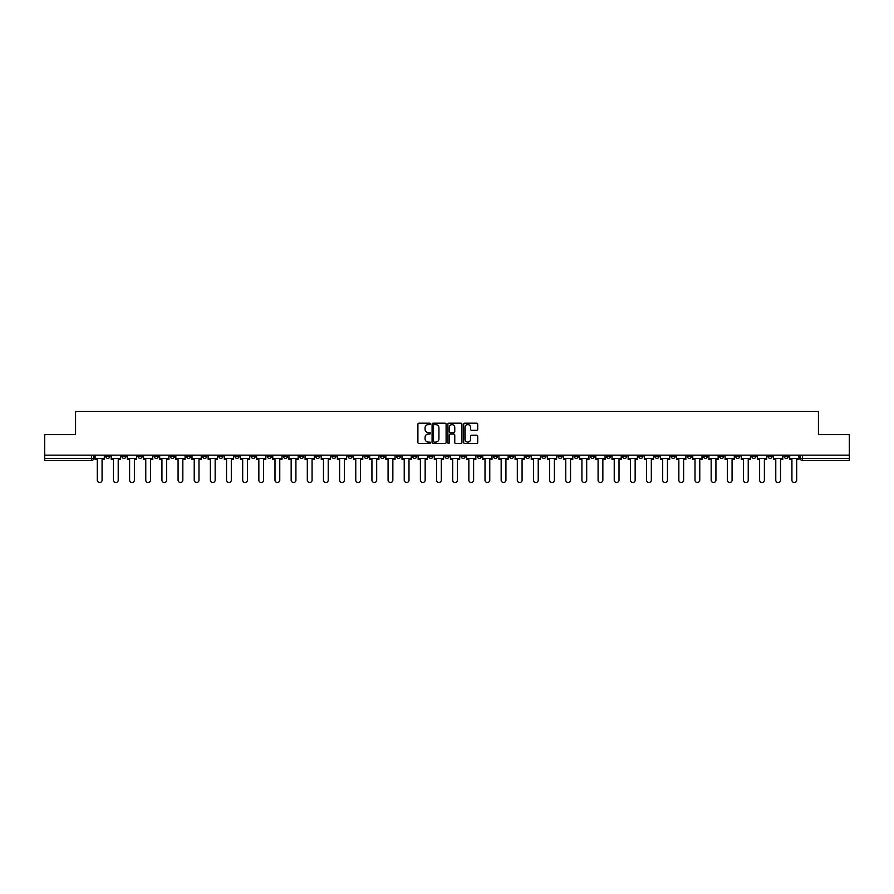 <?xml version="1.0" encoding="UTF-8"?>
<svg xmlns="http://www.w3.org/2000/svg" width="894" height="894" viewBox="0 0 894 894"><rect width="100%" height="100%" fill="white"/><g stroke="black" fill="none" stroke-linecap="round" stroke-linejoin="round"><path stroke-width="1.34" d="M430.427 423.879A0.715 0.715 0 0 0 429.723 423.164L418.917 423.164A1.017 1.017 0 0 0 417.9 424.181L417.9 442.474A1.017 1.017 0 0 0 418.917 443.491L429.723 443.491A0.715 0.715 0 0 0 430.427 442.787A0.715 0.715 0 0 0 429.723 442.072L428.327 442.072A3.252 3.252 0 0 1 425.075 438.82L425.075 437.3A3.252 3.252 0 0 1 428.327 434.048L429.723 434.048A0.715 0.715 0 0 0 430.427 433.333A0.715 0.715 0 0 0 429.723 432.618L428.327 432.618A3.252 3.252 0 0 1 425.075 429.366L425.075 427.846A3.252 3.252 0 0 1 428.327 424.594L429.723 424.594A0.715 0.715 0 0 0 430.427 423.879M638.774 455.18L638.774 456.32L642.92 456.32A2.067 2.067 0 0 1 640.853 458.387A2.067 2.067 0 0 1 638.774 456.32L638.774 455.18M541.853 455.18L541.853 456.32L545.999 456.32A2.067 2.067 0 0 1 543.921 458.387A2.067 2.067 0 0 1 541.853 456.32L541.853 455.18M525.694 455.18L525.694 456.32L529.84 456.32A2.067 2.067 0 0 1 527.773 458.387A2.067 2.067 0 0 1 525.694 456.32L525.694 455.18M428.774 455.18L428.774 456.32L432.919 456.32A2.067 2.067 0 0 1 430.841 458.387A2.067 2.067 0 0 1 428.774 456.32L428.774 455.18M412.626 455.18L412.626 456.32L416.76 456.32A2.067 2.067 0 0 1 414.693 458.387A2.067 2.067 0 0 1 412.626 456.32L412.626 455.18M396.467 455.18L396.467 456.32L400.613 456.32A2.067 2.067 0 0 1 398.534 458.387A2.067 2.067 0 0 1 396.467 456.32L396.467 455.18M364.16 455.18L364.16 456.32L368.306 456.32A2.067 2.067 0 0 1 366.227 458.387A2.067 2.067 0 0 1 364.16 456.32L364.16 455.18M331.853 456.32L331.853 455.18L331.853 456.32A2.067 2.067 0 0 0 333.92 458.387A2.067 2.067 0 0 1 331.853 456.32L335.988 456.32A2.067 2.067 0 0 1 333.92 458.387A2.067 2.067 0 0 0 335.988 456.32L335.988 455.18L335.988 456.32M315.694 456.32L315.694 455.18L315.694 456.32A2.067 2.067 0 0 0 317.772 458.387A2.067 2.067 0 0 1 315.694 456.32L319.84 456.32A2.067 2.067 0 0 1 317.772 458.387M299.546 456.32L299.546 455.18L299.546 456.32A2.067 2.067 0 0 0 301.613 458.387A2.067 2.067 0 0 1 299.546 456.32L303.681 456.32A2.067 2.067 0 0 1 301.613 458.387A2.067 2.067 0 0 0 303.681 456.32L303.681 455.18L303.681 456.32M283.387 455.18L283.387 456.32L287.533 456.32A2.067 2.067 0 0 1 285.454 458.387A2.067 2.067 0 0 1 283.387 456.32L283.387 455.18M267.239 455.18L267.239 456.32L271.374 456.32A2.067 2.067 0 0 1 269.306 458.387A2.067 2.067 0 0 1 267.239 456.32L267.239 455.18M251.08 455.18L251.08 456.32L255.226 456.32A2.067 2.067 0 0 1 253.147 458.387A2.067 2.067 0 0 1 251.08 456.32L251.08 455.18M234.921 456.32L234.921 455.18L234.921 456.32A2.067 2.067 0 0 0 236.999 458.387A2.067 2.067 0 0 1 234.921 456.32L239.067 456.32A2.067 2.067 0 0 1 236.999 458.387M202.614 456.32L202.614 455.18L202.614 456.32A2.067 2.067 0 0 0 204.692 458.387A2.067 2.067 0 0 1 202.614 456.32L206.76 456.32A2.067 2.067 0 0 1 204.692 458.387A2.067 2.067 0 0 0 206.76 456.32L206.76 455.18L206.76 456.32M186.466 456.32L186.466 455.18L186.466 456.32A2.067 2.067 0 0 0 188.533 458.387A2.067 2.067 0 0 1 186.466 456.32L190.601 456.32A2.067 2.067 0 0 1 188.533 458.387A2.067 2.067 0 0 0 190.601 456.32L190.601 455.18L190.601 456.32M170.307 456.32L170.307 455.18L170.307 456.32A2.067 2.067 0 0 0 172.374 458.387A2.067 2.067 0 0 1 170.307 456.32L174.453 456.32A2.067 2.067 0 0 1 172.374 458.387A2.067 2.067 0 0 0 174.453 456.32L174.453 455.18L174.453 456.32M154.159 456.32L154.159 455.18L154.159 456.32A2.067 2.067 0 0 0 156.227 458.387A2.067 2.067 0 0 1 154.159 456.32L158.294 456.32A2.067 2.067 0 0 1 156.227 458.387M138 456.32L138 455.18L138 456.32A2.067 2.067 0 0 0 140.067 458.387A2.067 2.067 0 0 1 138 456.32L142.146 456.32A2.067 2.067 0 0 1 140.067 458.387A2.067 2.067 0 0 0 142.146 456.32L142.146 455.18L142.146 456.32M121.841 456.32L121.841 455.18L121.841 456.32A2.067 2.067 0 0 0 123.92 458.387A2.067 2.067 0 0 1 121.841 456.32L125.987 456.32A2.067 2.067 0 0 1 123.92 458.387A2.067 2.067 0 0 0 125.987 456.32L125.987 455.18L125.987 456.32M476.703 430.338A1.017 1.017 0 0 0 477.72 429.321L477.72 424.181A1.017 1.017 0 0 0 476.703 423.164L464.712 423.164A1.017 1.017 0 0 0 463.695 424.181L463.695 442.474A1.017 1.017 0 0 0 464.712 443.491L476.703 443.491A1.017 1.017 0 0 0 477.72 442.474L477.72 436.283A1.017 1.017 0 0 0 476.703 435.266L471.574 435.266A1.017 1.017 0 0 0 470.557 436.283L470.557 439.356A2.716 2.716 0 0 1 467.841 442.072A2.716 2.716 0 0 1 465.115 439.356L465.115 427.31A2.716 2.716 0 0 1 467.841 424.594A2.716 2.716 0 0 1 470.557 427.31L470.557 429.321A1.017 1.017 0 0 0 471.574 430.338L476.703 430.338M44.7 455.18L44.7 434.573L75.554 434.573L75.554 411.486L818.446 411.486L818.446 434.573L849.3 434.573L849.3 455.18L44.7 455.18L44.7 458.387L93.68 458.387L93.68 455.18L93.68 458.387A2.067 2.067 0 0 1 91.613 460.466L44.7 460.466L44.7 458.387M446.106 424.181A1.017 1.017 0 0 0 445.089 423.164L433.098 423.164A1.017 1.017 0 0 0 432.081 424.181L432.081 442.474A1.017 1.017 0 0 0 433.098 443.491L445.089 443.491A1.017 1.017 0 0 0 446.106 442.474L446.106 424.181M448.911 423.164L460.902 423.164A1.017 1.017 0 0 1 461.919 424.181L461.919 442.474A1.017 1.017 0 0 1 460.902 443.491L455.761 443.491A1.017 1.017 0 0 1 454.755 442.474L454.755 435.054A1.017 1.017 0 0 0 453.739 434.048L450.33 434.048A1.017 1.017 0 0 0 449.313 435.054L449.313 442.787A0.715 0.715 0 0 1 448.598 443.491A0.715 0.715 0 0 1 447.894 442.787L447.894 424.181A1.017 1.017 0 0 1 448.911 423.164M800.32 455.18L800.32 458.387L849.3 458.387L849.3 460.466L802.387 460.466A2.067 2.067 0 0 1 800.32 458.387M849.3 455.18L849.3 458.387M788.307 455.18L788.307 456.32A2.067 2.067 0 0 1 786.239 458.387A2.067 2.067 0 0 1 784.161 456.32L788.307 456.32M784.161 455.18L784.161 456.32M772.159 455.18L772.159 456.32A2.067 2.067 0 0 1 770.08 458.387A2.067 2.067 0 0 1 768.013 456.32A2.067 2.067 0 0 0 770.08 458.387A2.067 2.067 0 0 0 772.159 456.32L768.013 456.32L768.013 455.18M756 455.18L756 456.32A2.067 2.067 0 0 1 753.933 458.387A2.067 2.067 0 0 1 751.854 456.32L756 456.32M751.854 455.18L751.854 456.32M739.841 455.18L739.841 456.32A2.067 2.067 0 0 1 737.774 458.387A2.067 2.067 0 0 1 735.706 456.32L739.841 456.32M735.706 455.18L735.706 456.32M723.693 456.32L723.693 455.18L723.693 456.32A2.067 2.067 0 0 1 721.626 458.387A2.067 2.067 0 0 1 719.547 456.32L723.693 456.32A2.067 2.067 0 0 1 721.626 458.387M719.547 455.18L719.547 456.32M707.534 455.18L707.534 456.32A2.067 2.067 0 0 1 705.467 458.387A2.067 2.067 0 0 1 703.399 456.32A2.067 2.067 0 0 0 705.467 458.387M703.399 455.18L703.399 456.32L707.534 456.32M691.386 455.18L691.386 456.32A2.067 2.067 0 0 1 689.308 458.387A2.067 2.067 0 0 1 687.24 456.32L691.386 456.32A2.067 2.067 0 0 1 689.308 458.387M687.24 455.18L687.24 456.32M675.227 455.18L675.227 456.32A2.067 2.067 0 0 1 673.16 458.387A2.067 2.067 0 0 1 671.092 456.32A2.067 2.067 0 0 0 673.16 458.387M671.092 455.18L671.092 456.32L675.227 456.32M659.079 455.18L659.079 456.32A2.067 2.067 0 0 1 657.001 458.387A2.067 2.067 0 0 1 654.933 456.32L659.079 456.32M654.933 455.18L654.933 456.32M642.92 455.18L642.92 456.32A2.067 2.067 0 0 1 640.853 458.387M626.761 455.18L626.761 456.32A2.067 2.067 0 0 1 624.694 458.387A2.067 2.067 0 0 1 622.626 456.32L626.761 456.32M622.626 455.18L622.626 456.32M610.613 455.18L610.613 456.32A2.067 2.067 0 0 1 608.546 458.387A2.067 2.067 0 0 1 606.467 456.32L610.613 456.32M606.467 455.18L606.467 456.32M594.454 455.18L594.454 456.32A2.067 2.067 0 0 1 592.387 458.387A2.067 2.067 0 0 1 590.319 456.32A2.067 2.067 0 0 0 592.387 458.387M590.319 455.18L590.319 456.32L594.454 456.32M578.306 455.18L578.306 456.32A2.067 2.067 0 0 1 576.228 458.387A2.067 2.067 0 0 1 574.16 456.32L578.306 456.32M574.16 455.18L574.16 456.32M562.147 455.18L562.147 456.32A2.067 2.067 0 0 1 560.08 458.387A2.067 2.067 0 0 1 558.012 456.32L562.147 456.32M558.012 455.18L558.012 456.32M545.999 455.18L545.999 456.32M529.84 455.18L529.84 456.32L529.84 455.18M513.692 455.18L513.692 456.32A2.067 2.067 0 0 1 511.614 458.387A2.067 2.067 0 0 1 509.546 456.32L513.692 456.32M509.546 455.18L509.546 456.32M497.533 455.18L497.533 456.32A2.067 2.067 0 0 1 495.466 458.387A2.067 2.067 0 0 1 493.387 456.32L497.533 456.32M493.387 455.18L493.387 456.32M481.374 455.18L481.374 456.32A2.067 2.067 0 0 1 479.307 458.387A2.067 2.067 0 0 1 477.24 456.32L481.374 456.32M477.24 455.18L477.24 456.32M465.226 455.18L465.226 456.32A2.067 2.067 0 0 1 463.159 458.387A2.067 2.067 0 0 1 461.08 456.32L465.226 456.32M461.08 455.18L461.08 456.32M449.067 455.18L449.067 456.32A2.067 2.067 0 0 1 447 458.387A2.067 2.067 0 0 1 444.933 456.32L449.067 456.32M444.933 455.18L444.933 456.32M432.919 455.18L432.919 456.32A2.067 2.067 0 0 1 430.841 458.387M416.76 455.18L416.76 456.32M400.613 456.32L400.613 455.18L400.613 456.32A2.067 2.067 0 0 1 398.534 458.387M384.454 455.18L384.454 456.32A2.067 2.067 0 0 1 382.386 458.387A2.067 2.067 0 0 1 380.308 456.32A2.067 2.067 0 0 0 382.386 458.387A2.067 2.067 0 0 0 384.454 456.32L380.308 456.32L380.308 455.18M368.306 456.32L368.306 455.18L368.306 456.32A2.067 2.067 0 0 1 366.227 458.387M352.147 455.18L352.147 456.32A2.067 2.067 0 0 1 350.079 458.387A2.067 2.067 0 0 1 348.001 456.32A2.067 2.067 0 0 0 350.079 458.387M348.001 455.18L348.001 456.32L352.147 456.32M319.84 455.18L319.84 456.32L319.84 455.18M287.533 456.32L287.533 455.18L287.533 456.32A2.067 2.067 0 0 1 285.454 458.387M271.374 456.32L271.374 455.18L271.374 456.32A2.067 2.067 0 0 1 269.306 458.387M255.226 456.32L255.226 455.18L255.226 456.32A2.067 2.067 0 0 1 253.147 458.387M239.067 455.18L239.067 456.32L239.067 455.18M222.908 456.32L222.908 455.18L222.908 456.32A2.067 2.067 0 0 1 220.84 458.387A2.067 2.067 0 0 1 218.773 456.32L222.908 456.32A2.067 2.067 0 0 1 220.84 458.387M218.773 455.18L218.773 456.32M158.294 455.18L158.294 456.32L158.294 455.18M109.839 456.32L109.839 455.18L109.839 456.32A2.067 2.067 0 0 1 107.761 458.387A2.067 2.067 0 0 1 105.693 456.32L109.839 456.32A2.067 2.067 0 0 1 107.761 458.387M105.693 455.18L105.693 456.32M91.613 455.18L91.613 460.466A2.067 2.067 0 0 0 93.68 458.387M434.216 424.594A0.715 0.715 0 0 0 433.512 425.298L433.512 441.357A0.715 0.715 0 0 0 434.216 442.072L435.691 442.072A3.252 3.252 0 0 0 438.943 438.82L438.943 427.846A3.252 3.252 0 0 0 435.691 424.594L434.216 424.594M454.755 427.354A2.716 2.716 0 0 0 452.029 424.639A2.716 2.716 0 0 0 449.313 427.354L449.313 431.601A1.017 1.017 0 0 0 450.33 432.618L453.739 432.618A1.017 1.017 0 0 0 454.755 431.601L454.755 427.354M95.077 458.387L95.077 459.427L97.301 459.427L97.301 480.134A2.38 2.38 0 0 0 99.681 482.514A2.38 2.38 0 0 0 102.072 480.134L102.072 459.427L104.296 459.427L104.296 458.387L95.077 458.387L95.077 455.18M104.296 458.387L104.296 455.18M111.236 458.387L111.236 459.427L113.46 459.427L113.46 480.134A2.38 2.38 0 0 0 115.84 482.514A2.38 2.38 0 0 0 118.22 480.134L118.22 459.427L120.444 459.427L120.444 458.387L111.236 458.387L111.236 455.18M120.444 458.387L120.444 455.18M127.384 458.387L127.384 459.427L129.608 459.427L129.608 480.134A2.38 2.38 0 0 0 131.999 482.514A2.38 2.38 0 0 0 134.379 480.134L134.379 459.427L136.603 459.427L136.603 458.387L127.384 458.387L127.384 455.18M136.603 458.387L136.603 455.18M143.543 458.387L143.543 459.427L145.767 459.427L145.767 480.134A2.38 2.38 0 0 0 148.147 482.514A2.38 2.38 0 0 0 150.527 480.134L150.527 459.427L152.751 459.427L152.751 458.387L143.543 458.387L143.543 455.18M152.751 458.387L152.751 455.18M159.691 458.387L159.691 459.427L161.926 459.427L161.926 480.134A2.38 2.38 0 0 0 164.306 482.514A2.38 2.38 0 0 0 166.686 480.134L166.686 459.427L168.91 459.427L168.91 458.387L159.691 458.387L159.691 455.18M168.91 458.387L168.91 455.18M175.85 458.387L175.85 459.427L178.074 459.427L178.074 480.134A2.38 2.38 0 0 0 180.454 482.514A2.38 2.38 0 0 0 182.834 480.134L182.834 459.427L185.069 459.427L185.069 458.387L175.85 458.387L175.85 455.18M185.069 458.387L185.069 455.18M191.998 458.387L191.998 459.427L194.233 459.427L194.233 480.134A2.38 2.38 0 0 0 196.613 482.514A2.38 2.38 0 0 0 198.993 480.134L198.993 459.427L201.217 459.427L201.217 458.387L191.998 458.387L191.998 455.18M201.217 458.387L201.217 455.18M208.157 458.387L208.157 459.427L210.381 459.427L210.381 480.134A2.38 2.38 0 0 0 212.761 482.514A2.38 2.38 0 0 0 215.152 480.134L215.152 459.427L217.376 459.427L217.376 458.387L208.157 458.387L208.157 455.18M217.376 458.387L217.376 455.18M224.316 458.387L224.316 459.427L226.54 459.427L226.54 480.134A2.38 2.38 0 0 0 228.92 482.514A2.38 2.38 0 0 0 231.3 480.134L231.3 459.427L233.524 459.427L233.524 458.387L224.316 458.387L224.316 455.18M233.524 458.387L233.524 455.18M240.464 458.387L240.464 459.427L242.687 459.427L242.687 480.134A2.38 2.38 0 0 0 245.079 482.514A2.38 2.38 0 0 0 247.459 480.134L247.459 459.427L249.683 459.427L249.683 458.387L240.464 458.387L240.464 455.18M249.683 458.387L249.683 455.18M256.623 458.387L256.623 459.427L258.847 459.427L258.847 480.134A2.38 2.38 0 0 0 261.227 482.514A2.38 2.38 0 0 0 263.607 480.134L263.607 459.427L265.831 459.427L265.831 458.387L256.623 458.387L256.623 455.18M265.831 458.387L265.831 455.18M272.771 458.387L272.771 459.427L274.994 459.427L274.994 480.134A2.38 2.38 0 0 0 277.386 482.514A2.38 2.38 0 0 0 279.766 480.134L279.766 459.427L281.99 459.427L281.99 458.387L272.771 458.387L272.771 455.18M281.99 458.387L281.99 455.18M288.93 458.387L288.93 459.427L291.153 459.427L291.153 480.134A2.38 2.38 0 0 0 293.534 482.514A2.38 2.38 0 0 0 295.914 480.134L295.914 459.427L298.149 459.427L298.149 458.387L288.93 458.387L288.93 455.18M298.149 458.387L298.149 455.18M305.077 458.387L305.077 459.427L307.312 459.427L307.312 480.134A2.38 2.38 0 0 0 309.693 482.514A2.38 2.38 0 0 0 312.073 480.134L312.073 459.427L314.297 459.427L314.297 458.387L305.077 458.387L305.077 455.18M314.297 458.387L314.297 455.18M321.237 458.387L321.237 459.427L323.46 459.427L323.46 480.134A2.38 2.38 0 0 0 325.841 482.514A2.38 2.38 0 0 0 328.221 480.134L328.221 459.427L330.456 459.427L330.456 458.387L321.237 458.387L321.237 455.18M330.456 458.387L330.456 455.18M337.396 458.387L337.396 459.427L339.619 459.427L339.619 480.134A2.38 2.38 0 0 0 342 482.514A2.38 2.38 0 0 0 344.38 480.134L344.38 459.427L346.604 459.427L346.604 458.387L337.396 458.387L337.396 455.18M346.604 458.387L346.604 455.18M353.543 458.387L353.543 459.427L355.767 459.427L355.767 480.134A2.38 2.38 0 0 0 358.148 482.514A2.38 2.38 0 0 0 360.539 480.134L360.539 459.427L362.763 459.427L362.763 458.387L353.543 458.387L353.543 455.18M362.763 458.387L362.763 455.18M369.703 458.387L369.703 459.427L371.926 459.427L371.926 480.134A2.38 2.38 0 0 0 374.307 482.514A2.38 2.38 0 0 0 376.687 480.134L376.687 459.427L378.911 459.427L378.911 458.387L369.703 458.387L369.703 455.18M378.911 458.387L378.911 455.18M385.85 458.387L385.85 459.427L388.074 459.427L388.074 480.134A2.38 2.38 0 0 0 390.466 482.514A2.38 2.38 0 0 0 392.846 480.134L392.846 459.427L395.07 459.427L395.07 458.387L385.85 458.387L385.85 455.18M395.07 458.387L395.07 455.18M402.009 458.387L402.009 459.427L404.233 459.427L404.233 480.134A2.38 2.38 0 0 0 406.614 482.514A2.38 2.38 0 0 0 408.994 480.134L408.994 459.427L411.218 459.427L411.218 458.387L402.009 458.387L402.009 455.18M411.218 458.387L411.218 455.18M418.157 458.387L418.157 459.427L420.392 459.427L420.392 480.134A2.38 2.38 0 0 0 422.773 482.514A2.38 2.38 0 0 0 425.153 480.134L425.153 459.427L427.377 459.427L427.377 458.387L418.157 458.387L418.157 455.18M427.377 458.387L427.377 455.18M434.316 458.387L434.316 459.427L436.54 459.427L436.54 480.134A2.38 2.38 0 0 0 438.92 482.514A2.38 2.38 0 0 0 441.301 480.134L441.301 459.427L443.536 459.427L443.536 458.387L434.316 458.387L434.316 455.18M443.536 458.387L443.536 455.18M450.464 458.387L450.464 459.427L452.699 459.427L452.699 480.134A2.38 2.38 0 0 0 455.08 482.514A2.38 2.38 0 0 0 457.46 480.134L457.46 459.427L459.684 459.427L459.684 458.387L450.464 458.387L450.464 455.18M459.684 458.387L459.684 455.18M466.623 458.387L466.623 459.427L468.847 459.427L468.847 480.134A2.38 2.38 0 0 0 471.227 482.514A2.38 2.38 0 0 0 473.608 480.134L473.608 459.427L475.843 459.427L475.843 458.387L466.623 458.387L466.623 455.18M475.843 458.387L475.843 455.18M482.782 458.387L482.782 459.427L485.006 459.427L485.006 480.134A2.38 2.38 0 0 0 487.386 482.514A2.38 2.38 0 0 0 489.767 480.134L489.767 459.427L491.991 459.427L491.991 458.387L482.782 458.387L482.782 455.18M491.991 458.387L491.991 455.18M498.93 458.387L498.93 459.427L501.154 459.427L501.154 480.134A2.38 2.38 0 0 0 503.534 482.514A2.38 2.38 0 0 0 505.926 480.134L505.926 459.427L508.15 459.427L508.15 458.387L498.93 458.387L498.93 455.18M508.15 458.387L508.15 455.18M515.089 458.387L515.089 459.427L517.313 459.427L517.313 480.134A2.38 2.38 0 0 0 519.693 482.514A2.38 2.38 0 0 0 522.074 480.134L522.074 459.427L524.297 459.427L524.297 458.387L515.089 458.387L515.089 455.18M524.297 458.387L524.297 455.18M531.237 458.387L531.237 459.427L533.461 459.427L533.461 480.134A2.38 2.38 0 0 0 535.852 482.514A2.38 2.38 0 0 0 538.233 480.134L538.233 459.427L540.457 459.427L540.457 458.387L531.237 458.387L531.237 455.18M540.457 458.387L540.457 455.18M547.396 458.387L547.396 459.427L549.62 459.427L549.62 480.134A2.38 2.38 0 0 0 552 482.514A2.38 2.38 0 0 0 554.381 480.134L554.381 459.427L556.604 459.427L556.604 458.387L547.396 458.387L547.396 455.18M556.604 458.387L556.604 455.18M563.544 458.387L563.544 459.427L565.779 459.427L565.779 480.134A2.38 2.38 0 0 0 568.159 482.514A2.38 2.38 0 0 0 570.54 480.134L570.54 459.427L572.763 459.427L572.763 458.387L563.544 458.387L563.544 455.18M572.763 458.387L572.763 455.18M579.703 458.387L579.703 459.427L581.927 459.427L581.927 480.134A2.38 2.38 0 0 0 584.307 482.514A2.38 2.38 0 0 0 586.688 480.134L586.688 459.427L588.923 459.427L588.923 458.387L579.703 458.387L579.703 455.18M588.923 458.387L588.923 455.18M595.851 458.387L595.851 459.427L598.086 459.427L598.086 480.134A2.38 2.38 0 0 0 600.466 482.514A2.38 2.38 0 0 0 602.847 480.134L602.847 459.427L605.07 459.427L605.07 458.387L595.851 458.387L595.851 455.18M605.07 458.387L605.07 455.18M612.01 458.387L612.01 459.427L614.234 459.427L614.234 480.134A2.38 2.38 0 0 0 616.614 482.514A2.38 2.38 0 0 0 619.006 480.134L619.006 459.427L621.229 459.427L621.229 458.387L612.01 458.387L612.01 455.18M621.229 458.387L621.229 455.18M628.169 458.387L628.169 459.427L630.393 459.427L630.393 480.134A2.38 2.38 0 0 0 632.773 482.514A2.38 2.38 0 0 0 635.153 480.134L635.153 459.427L637.377 459.427L637.377 458.387L628.169 458.387L628.169 455.18M637.377 458.387L637.377 455.18M644.317 458.387L644.317 459.427L646.541 459.427L646.541 480.134A2.38 2.38 0 0 0 648.921 482.514A2.38 2.38 0 0 0 651.313 480.134L651.313 459.427L653.536 459.427L653.536 458.387L644.317 458.387L644.317 455.18M653.536 458.387L653.536 455.18M660.476 458.387L660.476 459.427L662.7 459.427L662.7 480.134A2.38 2.38 0 0 0 665.08 482.514A2.38 2.38 0 0 0 667.46 480.134L667.46 459.427L669.684 459.427L669.684 458.387L660.476 458.387L660.476 455.18M669.684 458.387L669.684 455.18M676.624 458.387L676.624 459.427L678.848 459.427L678.848 480.134A2.38 2.38 0 0 0 681.239 482.514A2.38 2.38 0 0 0 683.619 480.134L683.619 459.427L685.843 459.427L685.843 458.387L676.624 458.387L676.624 455.18M685.843 458.387L685.843 455.18M692.783 458.387L692.783 459.427L695.007 459.427L695.007 480.134A2.38 2.38 0 0 0 697.387 482.514A2.38 2.38 0 0 0 699.767 480.134L699.767 459.427L702.002 459.427L702.002 458.387L692.783 458.387L692.783 455.18M702.002 458.387L702.002 455.18M708.931 458.387L708.931 459.427L711.166 459.427L711.166 480.134A2.38 2.38 0 0 0 713.546 482.514A2.38 2.38 0 0 0 715.926 480.134L715.926 459.427L718.15 459.427L718.15 458.387L708.931 458.387L708.931 455.18M718.15 458.387L718.15 455.18M725.09 458.387L725.09 459.427L727.314 459.427L727.314 480.134A2.38 2.38 0 0 0 729.694 482.514A2.38 2.38 0 0 0 732.074 480.134L732.074 459.427L734.309 459.427L734.309 458.387L725.09 458.387L725.09 455.18M734.309 458.387L734.309 455.18M741.249 458.387L741.249 459.427L743.473 459.427L743.473 480.134A2.38 2.38 0 0 0 745.853 482.514A2.38 2.38 0 0 0 748.233 480.134L748.233 459.427L750.457 459.427L750.457 458.387L741.249 458.387L741.249 455.18M750.457 458.387L750.457 455.18M757.397 458.387L757.397 459.427L759.621 459.427L759.621 480.134A2.38 2.38 0 0 0 762.001 482.514A2.38 2.38 0 0 0 764.392 480.134L764.392 459.427L766.616 459.427L766.616 458.387L757.397 458.387L757.397 455.18M766.616 458.387L766.616 455.18M773.556 458.387L773.556 459.427L775.78 459.427L775.78 480.134A2.38 2.38 0 0 0 778.16 482.514A2.38 2.38 0 0 0 780.54 480.134L780.54 459.427L782.764 459.427L782.764 458.387L773.556 458.387L773.556 455.18M782.764 458.387L782.764 455.18M789.704 458.387L789.704 459.427L791.928 459.427L791.928 480.134A2.38 2.38 0 0 0 794.319 482.514A2.38 2.38 0 0 0 796.699 480.134L796.699 459.427L798.923 459.427L798.923 458.387L789.704 458.387L789.704 455.18M798.923 458.387L798.923 455.18M802.387 455.18L802.387 460.466"/></g></svg>
